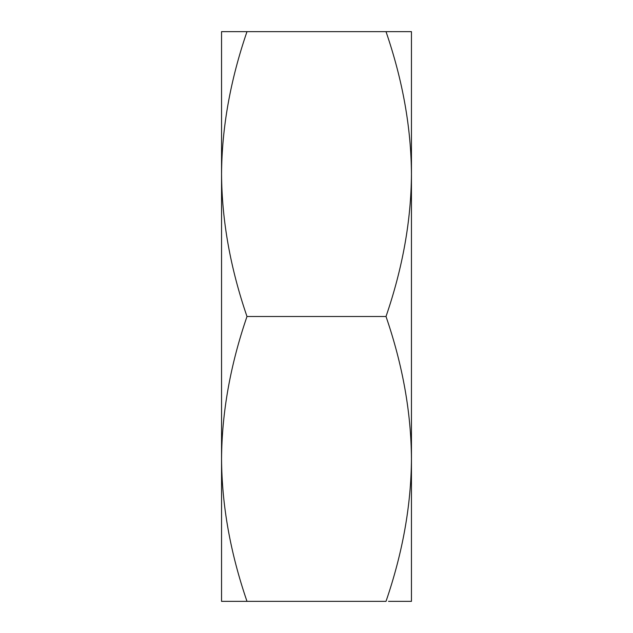 <?xml version="1.0" encoding="UTF-8"?>
<svg xmlns="http://www.w3.org/2000/svg" width="633" height="633" viewBox="0 0 633 633"><rect width="100%" height="100%" fill="white"/><g stroke="black" fill="none" stroke-linecap="round" stroke-linejoin="round"><path stroke-width="0.95" d="M221.55 480.7L221.55 152.3L221.55 480.7M411.45 480.7L411.45 152.3L411.45 480.7M246.989 31.65L221.55 31.65L221.55 601.35L386.011 601.35C402.667 552.854 411.149 505.379 411.45 458.925C411.149 412.463 402.667 364.988 386.011 316.5C402.667 268.004 411.149 220.529 411.45 174.075C411.149 127.613 402.667 80.138 386.011 31.65L246.989 31.65C230.333 80.146 221.851 127.621 221.55 174.075C221.851 220.537 230.333 268.012 246.989 316.5L386.011 316.5M244.488 601.35L246.989 601.35C230.333 552.862 221.851 505.387 221.55 458.925C221.851 412.471 230.333 364.996 246.989 316.5M388.512 601.35L411.45 601.35L388.512 601.35M411.45 601.35L411.45 31.65L386.011 31.65"/></g></svg>
